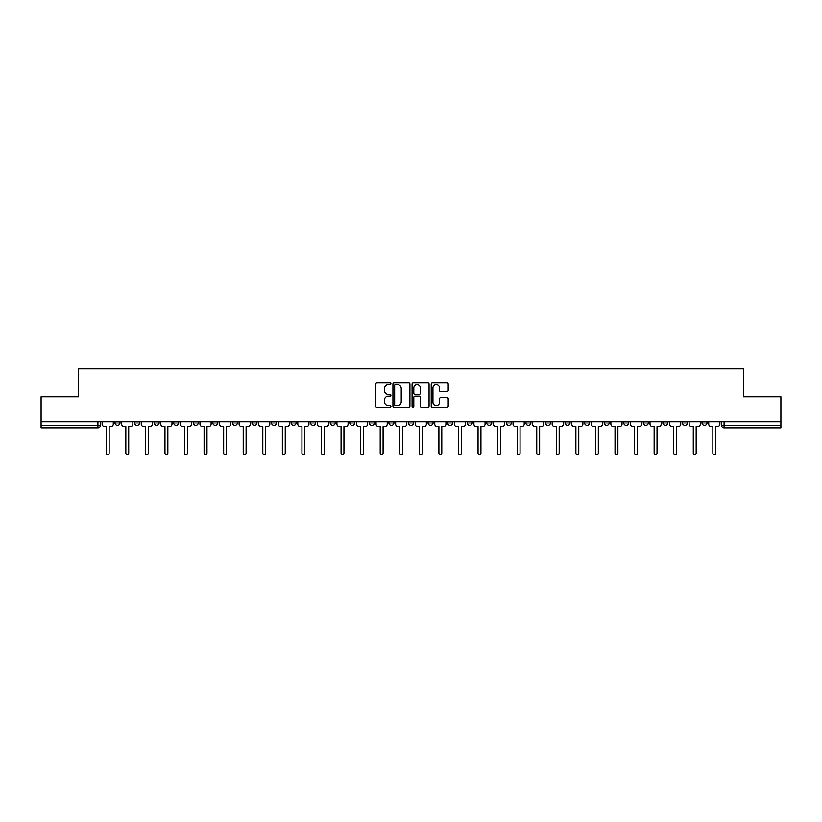 <?xml version="1.0" encoding="UTF-8"?>
<svg xmlns="http://www.w3.org/2000/svg" width="822" height="822" viewBox="0 0 822 822"><rect width="100%" height="100%" fill="white"/><g stroke="black" fill="none" stroke-linecap="round" stroke-linejoin="round"><path stroke-width="1.23" d="M390.933 383.71A0.863 0.863 0 0 0 390.07 382.857L376.99 382.857A1.233 1.233 0 0 0 375.757 384.08L375.757 406.243A1.233 1.233 0 0 0 376.99 407.476L390.07 407.476A0.863 0.863 0 0 0 390.933 406.613A0.863 0.863 0 0 0 390.07 405.749L388.374 405.749A3.935 3.935 0 0 1 384.439 401.814L384.439 399.965A3.935 3.935 0 0 1 388.374 396.029L390.07 396.029A0.863 0.863 0 0 0 390.933 395.166A0.863 0.863 0 0 0 390.07 394.303L388.374 394.303A3.935 3.935 0 0 1 384.439 390.358L384.439 388.518A3.935 3.935 0 0 1 388.374 384.573L390.07 384.573A0.863 0.863 0 0 0 390.933 383.71M643.297 421.635L643.297 423.011L648.322 423.011A2.507 2.507 0 0 1 645.804 425.519A2.507 2.507 0 0 1 643.297 423.011L643.297 421.635M623.734 421.635L623.734 423.011L628.748 423.011A2.507 2.507 0 0 1 626.241 425.519A2.507 2.507 0 0 1 623.734 423.011L623.734 421.635M506.331 421.635L506.331 423.011L511.346 423.011A2.507 2.507 0 0 1 508.839 425.519A2.507 2.507 0 0 1 506.331 423.011L506.331 421.635M486.758 421.635L486.758 423.011L491.782 423.011A2.507 2.507 0 0 1 489.265 425.519A2.507 2.507 0 0 1 486.758 423.011L486.758 421.635M467.194 421.635L467.194 423.011L472.208 423.011A2.507 2.507 0 0 1 469.701 425.519A2.507 2.507 0 0 1 467.194 423.011L467.194 421.635M428.057 421.635L428.057 423.011L433.081 423.011A2.507 2.507 0 0 1 430.564 425.519A2.507 2.507 0 0 1 428.057 423.011L428.057 421.635M388.919 423.011L388.919 421.635L388.919 423.011A2.507 2.507 0 0 0 391.436 425.519A2.507 2.507 0 0 1 388.919 423.011L393.944 423.011A2.507 2.507 0 0 1 391.436 425.519A2.507 2.507 0 0 0 393.944 423.011L393.944 421.635L393.944 423.011M369.355 423.011L369.355 421.635L369.355 423.011A2.507 2.507 0 0 0 371.863 425.519A2.507 2.507 0 0 1 369.355 423.011L374.37 423.011A2.507 2.507 0 0 1 371.863 425.519M349.792 423.011L349.792 421.635L349.792 423.011A2.507 2.507 0 0 0 352.299 425.519A2.507 2.507 0 0 1 349.792 423.011L354.806 423.011A2.507 2.507 0 0 1 352.299 425.519A2.507 2.507 0 0 0 354.806 423.011L354.806 421.635L354.806 423.011M330.218 421.635L330.218 423.011L335.242 423.011A2.507 2.507 0 0 1 332.735 425.519A2.507 2.507 0 0 1 330.218 423.011L330.218 421.635M310.654 421.635L310.654 423.011L315.669 423.011A2.507 2.507 0 0 1 313.161 425.519A2.507 2.507 0 0 1 310.654 423.011L310.654 421.635M291.091 421.635L291.091 423.011L296.105 423.011A2.507 2.507 0 0 1 293.598 425.519A2.507 2.507 0 0 1 291.091 423.011L291.091 421.635M271.517 423.011L271.517 421.635L271.517 423.011A2.507 2.507 0 0 0 274.024 425.519A2.507 2.507 0 0 1 271.517 423.011L276.541 423.011A2.507 2.507 0 0 1 274.024 425.519M232.379 423.011L232.379 421.635L232.379 423.011A2.507 2.507 0 0 0 234.897 425.519A2.507 2.507 0 0 1 232.379 423.011L237.404 423.011A2.507 2.507 0 0 1 234.897 425.519A2.507 2.507 0 0 0 237.404 423.011L237.404 421.635L237.404 423.011M212.816 423.011L212.816 421.635L212.816 423.011A2.507 2.507 0 0 0 215.323 425.519A2.507 2.507 0 0 1 212.816 423.011L217.83 423.011A2.507 2.507 0 0 1 215.323 425.519A2.507 2.507 0 0 0 217.83 423.011L217.83 421.635L217.83 423.011M193.252 423.011L193.252 421.635L193.252 423.011A2.507 2.507 0 0 0 195.759 425.519A2.507 2.507 0 0 1 193.252 423.011L198.266 423.011A2.507 2.507 0 0 1 195.759 425.519A2.507 2.507 0 0 0 198.266 423.011L198.266 421.635L198.266 423.011M173.678 423.011L173.678 421.635L173.678 423.011A2.507 2.507 0 0 0 176.196 425.519A2.507 2.507 0 0 1 173.678 423.011L178.703 423.011A2.507 2.507 0 0 1 176.196 425.519M154.115 423.011L154.115 421.635L154.115 423.011A2.507 2.507 0 0 0 156.622 425.519A2.507 2.507 0 0 1 154.115 423.011L159.129 423.011A2.507 2.507 0 0 1 156.622 425.519A2.507 2.507 0 0 0 159.129 423.011L159.129 421.635L159.129 423.011M134.551 423.011L134.551 421.635L134.551 423.011A2.507 2.507 0 0 0 137.058 425.519A2.507 2.507 0 0 1 134.551 423.011L139.565 423.011A2.507 2.507 0 0 1 137.058 425.519A2.507 2.507 0 0 0 139.565 423.011L139.565 421.635L139.565 423.011M446.983 391.529A1.233 1.233 0 0 0 448.216 390.296L448.216 384.08A1.233 1.233 0 0 0 446.983 382.857L432.454 382.857A1.233 1.233 0 0 0 431.221 384.08L431.221 406.243A1.233 1.233 0 0 0 432.454 407.476L446.983 407.476A1.233 1.233 0 0 0 448.216 406.243L448.216 398.732A1.233 1.233 0 0 0 446.983 397.499L440.767 397.499A1.233 1.233 0 0 0 439.534 398.732L439.534 402.461A3.298 3.298 0 0 1 436.235 405.749A3.298 3.298 0 0 1 432.947 402.461L432.947 387.871A3.298 3.298 0 0 1 436.235 384.573A3.298 3.298 0 0 1 439.534 387.871L439.534 390.296A1.233 1.233 0 0 0 440.767 391.529L446.983 391.529M41.1 421.635L41.1 396.666L78.48 396.666L78.48 368.698L743.52 368.698L743.52 396.666L780.9 396.666L780.9 421.635L41.1 421.635L41.1 425.519L100.428 425.519L100.428 421.635M409.921 384.08A1.233 1.233 0 0 0 408.688 382.857L394.159 382.857A1.233 1.233 0 0 0 392.937 384.08L392.937 406.243A1.233 1.233 0 0 0 394.159 407.476L408.688 407.476A1.233 1.233 0 0 0 409.921 406.243L409.921 384.08M413.312 382.857L427.841 382.857A1.233 1.233 0 0 1 429.063 384.08L429.063 406.243A1.233 1.233 0 0 1 427.841 407.476L421.614 407.476A1.233 1.233 0 0 1 420.391 406.243L420.391 397.262A1.233 1.233 0 0 0 419.158 396.029L415.028 396.029A1.233 1.233 0 0 0 413.805 397.262L413.805 406.613A0.863 0.863 0 0 1 412.942 407.476A0.863 0.863 0 0 1 412.079 406.613L412.079 384.08A1.233 1.233 0 0 1 413.312 382.857M721.572 421.635L721.572 425.519L780.9 425.519L780.9 428.026L724.079 428.026A2.507 2.507 0 0 1 721.572 425.519A2.507 2.507 0 0 0 724.079 428.026L724.079 421.635M780.9 421.635L780.9 425.519M100.428 425.519A2.507 2.507 0 0 1 97.921 428.026L41.1 428.026L41.1 425.519M707.023 421.635L707.023 423.011A2.507 2.507 0 0 1 704.516 425.519A2.507 2.507 0 0 1 701.998 423.011A2.507 2.507 0 0 0 704.516 425.519M701.998 421.635L701.998 423.011L707.023 423.011M687.449 421.635L687.449 423.011A2.507 2.507 0 0 1 684.942 425.519A2.507 2.507 0 0 1 682.435 423.011L687.449 423.011M682.435 421.635L682.435 423.011M667.885 421.635L667.885 423.011A2.507 2.507 0 0 1 665.378 425.519A2.507 2.507 0 0 1 662.871 423.011L667.885 423.011M662.871 421.635L662.871 423.011M648.322 421.635L648.322 423.011M628.748 421.635L628.748 423.011L628.748 421.635M609.184 421.635L609.184 423.011A2.507 2.507 0 0 1 606.677 425.519A2.507 2.507 0 0 1 604.17 423.011L609.184 423.011M604.17 421.635L604.17 423.011M589.621 421.635L589.621 423.011A2.507 2.507 0 0 1 587.103 425.519A2.507 2.507 0 0 1 584.596 423.011L589.621 423.011M584.596 421.635L584.596 423.011M570.047 421.635L570.047 423.011A2.507 2.507 0 0 1 567.54 425.519A2.507 2.507 0 0 1 565.033 423.011L570.047 423.011M565.033 421.635L565.033 423.011M550.483 421.635L550.483 423.011A2.507 2.507 0 0 1 547.976 425.519A2.507 2.507 0 0 1 545.459 423.011L550.483 423.011M545.459 421.635L545.459 423.011M530.909 421.635L530.909 423.011A2.507 2.507 0 0 1 528.402 425.519A2.507 2.507 0 0 1 525.895 423.011L530.909 423.011M525.895 421.635L525.895 423.011M511.346 421.635L511.346 423.011A2.507 2.507 0 0 1 508.839 425.519M491.782 421.635L491.782 423.011M472.208 423.011L472.208 421.635L472.208 423.011A2.507 2.507 0 0 1 469.701 425.519M452.645 421.635L452.645 423.011A2.507 2.507 0 0 1 450.137 425.519A2.507 2.507 0 0 1 447.63 423.011A2.507 2.507 0 0 0 450.137 425.519A2.507 2.507 0 0 0 452.645 423.011L447.63 423.011L447.63 421.635M433.081 423.011L433.081 421.635L433.081 423.011A2.507 2.507 0 0 1 430.564 425.519M413.507 421.635L413.507 423.011A2.507 2.507 0 0 1 411 425.519A2.507 2.507 0 0 1 408.493 423.011A2.507 2.507 0 0 0 411 425.519M408.493 421.635L408.493 423.011L413.507 423.011M374.37 421.635L374.37 423.011L374.37 421.635M335.242 423.011L335.242 421.635L335.242 423.011A2.507 2.507 0 0 1 332.735 425.519M315.669 423.011L315.669 421.635L315.669 423.011A2.507 2.507 0 0 1 313.161 425.519M296.105 423.011L296.105 421.635L296.105 423.011A2.507 2.507 0 0 1 293.598 425.519M276.541 421.635L276.541 423.011L276.541 421.635M256.967 423.011L256.967 421.635L256.967 423.011A2.507 2.507 0 0 1 254.46 425.519A2.507 2.507 0 0 1 251.953 423.011L256.967 423.011A2.507 2.507 0 0 1 254.46 425.519M251.953 421.635L251.953 423.011M178.703 421.635L178.703 423.011L178.703 421.635M120.002 421.635L120.002 423.011A2.507 2.507 0 0 1 117.484 425.519A2.507 2.507 0 0 1 114.977 423.011A2.507 2.507 0 0 0 117.484 425.519A2.507 2.507 0 0 0 120.002 423.011L120.002 421.635M114.977 421.635L114.977 423.011L120.002 423.011M395.516 384.573A0.863 0.863 0 0 0 394.652 385.436L394.652 404.886A0.863 0.863 0 0 0 395.516 405.749L397.303 405.749A3.935 3.935 0 0 0 401.239 401.814L401.239 388.518A3.935 3.935 0 0 0 397.303 384.573L395.516 384.573M420.391 387.933A3.298 3.298 0 0 0 417.093 384.634A3.298 3.298 0 0 0 413.805 387.933L413.805 393.07A1.233 1.233 0 0 0 415.028 394.303L419.158 394.303A1.233 1.233 0 0 0 420.391 393.07L420.391 387.933M102.123 424.265L102.123 421.635L102.123 424.265A2.507 2.507 48.4 0 0 104.63 426.772L106.264 426.772L106.264 453.302A1.439 1.439 48.4 0 0 107.703 454.741A1.439 1.439 48.4 0 0 109.151 453.302L109.151 426.772L110.775 426.772A2.507 2.507 48.4 0 0 113.282 424.265L113.282 421.635M104.63 426.772L106.264 426.772L106.264 453.302M109.151 453.302L109.151 426.772L110.775 426.772M121.687 424.265L121.687 421.635L121.687 424.265A2.507 2.507 48.4 0 0 124.194 426.772L125.828 426.772L125.828 453.302A1.439 1.439 48.4 0 0 127.276 454.741A1.439 1.439 48.4 0 0 128.715 453.302L128.715 426.772L130.349 426.772A2.507 2.507 48.4 0 0 132.856 424.265L132.856 421.635M141.261 424.265L141.261 421.635L141.261 424.265A2.507 2.507 48.4 0 0 143.768 426.772L145.402 426.772L145.402 453.302A1.439 1.439 48.4 0 0 146.84 454.741A1.439 1.439 48.4 0 0 148.279 453.302L148.279 426.772L149.912 426.772A2.507 2.507 48.4 0 0 152.419 424.265L152.419 421.635M124.194 426.772L125.828 426.772L125.828 453.302M128.715 453.302L128.715 426.772L130.349 426.772M143.768 426.772L145.402 426.772L145.402 453.302M148.279 453.302L148.279 426.772L149.912 426.772M160.824 424.265L160.824 421.635L160.824 424.265A2.507 2.507 48.4 0 0 163.331 426.772L164.965 426.772L164.965 453.302A1.439 1.439 48.4 0 0 166.404 454.741A1.439 1.439 48.4 0 0 167.852 453.302L167.852 426.772L169.476 426.772A2.507 2.507 48.4 0 0 171.993 424.265L171.993 421.635M180.388 424.265L180.388 421.635L180.388 424.265A2.507 2.507 48.4 0 0 182.905 426.772L184.529 426.772L184.529 453.302A1.439 1.439 48.4 0 0 185.978 454.741A1.439 1.439 48.4 0 0 187.416 453.302L187.416 426.772L189.05 426.772A2.507 2.507 48.4 0 0 191.557 424.265L191.557 421.635M199.962 424.265L199.962 421.635L199.962 424.265A2.507 2.507 48.4 0 0 202.469 426.772L204.103 426.772L204.103 453.302A1.439 1.439 48.4 0 0 205.541 454.741A1.439 1.439 48.4 0 0 206.98 453.302L206.98 426.772L208.613 426.772A2.507 2.507 48.4 0 0 211.12 424.265L211.12 421.635M163.331 426.772L164.965 426.772L164.965 453.302M167.852 453.302L167.852 426.772L169.476 426.772M182.905 426.772L184.529 426.772L184.529 453.302M187.416 453.302L187.416 426.772L189.05 426.772M202.469 426.772L204.103 426.772L204.103 453.302M206.98 453.302L206.98 426.772L208.613 426.772M219.525 424.265L219.525 421.635L219.525 424.265A2.507 2.507 48.4 0 0 222.032 426.772L223.666 426.772L223.666 453.302A1.439 1.439 48.4 0 0 225.105 454.741A1.439 1.439 48.4 0 0 226.553 453.302L226.553 426.772L228.187 426.772A2.507 2.507 48.4 0 0 230.694 424.265L230.694 421.635M222.032 426.772L223.666 426.772L223.666 453.302M226.553 453.302L226.553 426.772L228.187 426.772M239.099 424.265L239.099 421.635L239.099 424.265A2.507 2.507 48.4 0 0 241.606 426.772L243.23 426.772L243.23 453.302A1.439 1.439 48.4 0 0 244.679 454.741A1.439 1.439 48.4 0 0 246.117 453.302L246.117 426.772L247.751 426.772A2.507 2.507 48.4 0 0 250.258 424.265L250.258 421.635M241.606 426.772L243.23 426.772L243.23 453.302M246.117 453.302L246.117 426.772L247.751 426.772M258.663 424.265L258.663 421.635L258.663 424.265A2.507 2.507 48.4 0 0 261.17 426.772L262.804 426.772L262.804 453.302A1.439 1.439 48.4 0 0 264.242 454.741A1.439 1.439 48.4 0 0 265.691 453.302L265.691 426.772L267.314 426.772A2.507 2.507 48.4 0 0 269.822 424.265L269.822 421.635M261.17 426.772L262.804 426.772L262.804 453.302M265.691 453.302L265.691 426.772L267.314 426.772M278.226 424.265L278.226 421.635L278.226 424.265A2.507 2.507 48.4 0 0 280.734 426.772L282.367 426.772L282.367 453.302A1.439 1.439 48.4 0 0 283.816 454.741A1.439 1.439 48.4 0 0 285.255 453.302L285.255 426.772L286.888 426.772A2.507 2.507 48.4 0 0 289.395 424.265L289.395 421.635M280.734 426.772L282.367 426.772L282.367 453.302M285.255 453.302L285.255 426.772L286.888 426.772M297.8 424.265L297.8 421.635L297.8 424.265A2.507 2.507 48.4 0 0 300.307 426.772L301.941 426.772L301.941 453.302A1.439 1.439 48.4 0 0 303.38 454.741A1.439 1.439 48.4 0 0 304.818 453.302L304.818 426.772L306.452 426.772A2.507 2.507 48.4 0 0 308.959 424.265L308.959 421.635M300.307 426.772L301.941 426.772L301.941 453.302M304.818 453.302L304.818 426.772L306.452 426.772M317.364 424.265L317.364 421.635L317.364 424.265A2.507 2.507 48.4 0 0 319.871 426.772L321.505 426.772L321.505 453.302A1.439 1.439 48.4 0 0 322.943 454.741A1.439 1.439 48.4 0 0 324.392 453.302L324.392 426.772L326.015 426.772A2.507 2.507 48.4 0 0 328.533 424.265L328.533 421.635M319.871 426.772L321.505 426.772L321.505 453.302M324.392 453.302L324.392 426.772L326.015 426.772M336.928 424.265L336.928 421.635L336.928 424.265A2.507 2.507 48.4 0 0 339.445 426.772L341.068 426.772L341.068 453.302A1.439 1.439 48.4 0 0 342.517 454.741A1.439 1.439 48.4 0 0 343.956 453.302L343.956 426.772L345.589 426.772A2.507 2.507 48.4 0 0 348.096 424.265L348.096 421.635M339.445 426.772L341.068 426.772L341.068 453.302M343.956 453.302L343.956 426.772L345.589 426.772M356.501 424.265L356.501 421.635L356.501 424.265A2.507 2.507 48.4 0 0 359.009 426.772L360.642 426.772L360.642 453.302A1.439 1.439 48.4 0 0 362.081 454.741A1.439 1.439 48.4 0 0 363.519 453.302L363.519 426.772L365.153 426.772A2.507 2.507 48.4 0 0 367.66 424.265L367.66 421.635M359.009 426.772L360.642 426.772L360.642 453.302M363.519 453.302L363.519 426.772L365.153 426.772M376.065 424.265L376.065 421.635L376.065 424.265A2.507 2.507 48.4 0 0 378.572 426.772L380.206 426.772L380.206 453.302A1.439 1.439 48.4 0 0 381.644 454.741A1.439 1.439 48.4 0 0 383.093 453.302L383.093 426.772L384.727 426.772A2.507 2.507 48.4 0 0 387.234 424.265L387.234 421.635M378.572 426.772L380.206 426.772L380.206 453.302M383.093 453.302L383.093 426.772L384.727 426.772M395.639 424.265L395.639 421.635L395.639 424.265A2.507 2.507 48.4 0 0 398.146 426.772L399.769 426.772L399.769 453.302A1.439 1.439 48.4 0 0 401.218 454.741A1.439 1.439 48.4 0 0 402.657 453.302L402.657 426.772L404.29 426.772A2.507 2.507 48.4 0 0 406.798 424.265L406.798 421.635M398.146 426.772L399.769 426.772L399.769 453.302M402.657 453.302L402.657 426.772L404.29 426.772M415.202 424.265L415.202 421.635L415.202 424.265A2.507 2.507 48.4 0 0 417.71 426.772L419.343 426.772L419.343 453.302A1.439 1.439 48.4 0 0 420.782 454.741A1.439 1.439 48.4 0 0 422.231 453.302L422.231 426.772L423.854 426.772A2.507 2.507 48.4 0 0 426.361 424.265L426.361 421.635M417.71 426.772L419.343 426.772L419.343 453.302M422.231 453.302L422.231 426.772L423.854 426.772M434.766 424.265L434.766 421.635L434.766 424.265A2.507 2.507 48.4 0 0 437.273 426.772L438.907 426.772L438.907 453.302A1.439 1.439 48.4 0 0 440.356 454.741A1.439 1.439 48.4 0 0 441.794 453.302L441.794 426.772L443.428 426.772A2.507 2.507 48.4 0 0 445.935 424.265L445.935 421.635M437.273 426.772L438.907 426.772L438.907 453.302M441.794 453.302L441.794 426.772L443.428 426.772M454.34 424.265L454.34 421.635L454.34 424.265A2.507 2.507 48.4 0 0 456.847 426.772L458.481 426.772L458.481 453.302A1.439 1.439 48.4 0 0 459.919 454.741A1.439 1.439 48.4 0 0 461.358 453.302L461.358 426.772L462.992 426.772A2.507 2.507 48.4 0 0 465.499 424.265L465.499 421.635M456.847 426.772L458.481 426.772L458.481 453.302M461.358 453.302L461.358 426.772L462.992 426.772M473.904 424.265L473.904 421.635L473.904 424.265A2.507 2.507 48.4 0 0 476.411 426.772L478.044 426.772L478.044 453.302A1.439 1.439 48.4 0 0 479.483 454.741A1.439 1.439 48.4 0 0 480.932 453.302L480.932 426.772L482.555 426.772A2.507 2.507 48.4 0 0 485.072 424.265L485.072 421.635M476.411 426.772L478.044 426.772L478.044 453.302M480.932 453.302L480.932 426.772L482.555 426.772M493.467 424.265L493.467 421.635L493.467 424.265A2.507 2.507 48.4 0 0 495.985 426.772L497.608 426.772L497.608 453.302A1.439 1.439 48.4 0 0 499.057 454.741A1.439 1.439 48.4 0 0 500.495 453.302L500.495 426.772L502.129 426.772A2.507 2.507 48.4 0 0 504.636 424.265L504.636 421.635M495.985 426.772L497.608 426.772L497.608 453.302M500.495 453.302L500.495 426.772L502.129 426.772M513.041 424.265L513.041 421.635L513.041 424.265A2.507 2.507 48.4 0 0 515.548 426.772L517.182 426.772L517.182 453.302A1.439 1.439 48.4 0 0 518.62 454.741A1.439 1.439 48.4 0 0 520.059 453.302L520.059 426.772L521.693 426.772A2.507 2.507 48.4 0 0 524.2 424.265L524.2 421.635M515.548 426.772L517.182 426.772L517.182 453.302M520.059 453.302L520.059 426.772L521.693 426.772M532.605 424.265L532.605 421.635L532.605 424.265A2.507 2.507 48.4 0 0 535.112 426.772L536.745 426.772L536.745 453.302A1.439 1.439 48.4 0 0 538.184 454.741A1.439 1.439 48.4 0 0 539.633 453.302L539.633 426.772L541.266 426.772A2.507 2.507 48.4 0 0 543.774 424.265L543.774 421.635M535.112 426.772L536.745 426.772L536.745 453.302M539.633 453.302L539.633 426.772L541.266 426.772M552.178 424.265L552.178 421.635L552.178 424.265A2.507 2.507 48.4 0 0 554.686 426.772L556.309 426.772L556.309 453.302A1.439 1.439 48.4 0 0 557.758 454.741A1.439 1.439 48.4 0 0 559.196 453.302L559.196 426.772L560.83 426.772A2.507 2.507 48.4 0 0 563.337 424.265L563.337 421.635M554.686 426.772L556.309 426.772L556.309 453.302M559.196 453.302L559.196 426.772L560.83 426.772M571.742 424.265L571.742 421.635L571.742 424.265A2.507 2.507 48.4 0 0 574.249 426.772L575.883 426.772L575.883 453.302A1.439 1.439 48.4 0 0 577.321 454.741A1.439 1.439 48.4 0 0 578.77 453.302L578.77 426.772L580.394 426.772A2.507 2.507 48.4 0 0 582.901 424.265L582.901 421.635M574.249 426.772L575.883 426.772L575.883 453.302M578.77 453.302L578.77 426.772L580.394 426.772M591.306 424.265L591.306 421.635L591.306 424.265A2.507 2.507 48.4 0 0 593.813 426.772L595.447 426.772L595.447 453.302A1.439 1.439 48.4 0 0 596.895 454.741A1.439 1.439 48.4 0 0 598.334 453.302L598.334 426.772L599.968 426.772A2.507 2.507 48.4 0 0 602.475 424.265L602.475 421.635M593.813 426.772L595.447 426.772L595.447 453.302M598.334 453.302L598.334 426.772L599.968 426.772M610.88 424.265L610.88 421.635L610.88 424.265A2.507 2.507 48.4 0 0 613.387 426.772L615.02 426.772L615.02 453.302A1.439 1.439 48.4 0 0 616.459 454.741A1.439 1.439 48.4 0 0 617.897 453.302L617.897 426.772L619.531 426.772A2.507 2.507 48.4 0 0 622.038 424.265L622.038 421.635M613.387 426.772L615.02 426.772L615.02 453.302M617.897 453.302L617.897 426.772L619.531 426.772M630.443 424.265L630.443 421.635L630.443 424.265A2.507 2.507 48.4 0 0 632.95 426.772L634.584 426.772L634.584 453.302A1.439 1.439 48.4 0 0 636.023 454.741A1.439 1.439 48.4 0 0 637.471 453.302L637.471 426.772L639.095 426.772A2.507 2.507 48.4 0 0 641.612 424.265L641.612 421.635M632.95 426.772L634.584 426.772L634.584 453.302M637.471 453.302L637.471 426.772L639.095 426.772M650.007 424.265L650.007 421.635L650.007 424.265A2.507 2.507 48.4 0 0 652.524 426.772L654.148 426.772L654.148 453.302A1.439 1.439 48.4 0 0 655.596 454.741A1.439 1.439 48.4 0 0 657.035 453.302L657.035 426.772L658.669 426.772A2.507 2.507 48.4 0 0 661.176 424.265L661.176 421.635M652.524 426.772L654.148 426.772L654.148 453.302M657.035 453.302L657.035 426.772L658.669 426.772M669.581 424.265L669.581 421.635L669.581 424.265A2.507 2.507 48.4 0 0 672.088 426.772L673.721 426.772L673.721 453.302A1.439 1.439 48.4 0 0 675.16 454.741A1.439 1.439 48.4 0 0 676.598 453.302L676.598 426.772L678.232 426.772A2.507 2.507 48.4 0 0 680.739 424.265L680.739 421.635M672.088 426.772L673.721 426.772L673.721 453.302M676.598 453.302L676.598 426.772L678.232 426.772M689.144 424.265L689.144 421.635L689.144 424.265A2.507 2.507 48.4 0 0 691.651 426.772L693.285 426.772L693.285 453.302A1.439 1.439 48.4 0 0 694.724 454.741A1.439 1.439 48.4 0 0 696.172 453.302L696.172 426.772L697.806 426.772A2.507 2.507 48.4 0 0 700.313 424.265L700.313 421.635M691.651 426.772L693.285 426.772L693.285 453.302M696.172 453.302L696.172 426.772L697.806 426.772M708.718 424.265L708.718 421.635L708.718 424.265A2.507 2.507 48.4 0 0 711.225 426.772L712.849 426.772L712.849 453.302A1.439 1.439 48.4 0 0 714.297 454.741A1.439 1.439 48.4 0 0 715.736 453.302L715.736 426.772L717.37 426.772A2.507 2.507 48.4 0 0 719.877 424.265L719.877 421.635M711.225 426.772L712.849 426.772L712.849 453.302M715.736 453.302L715.736 426.772L717.37 426.772M97.921 421.635L97.921 428.026"/></g></svg>
